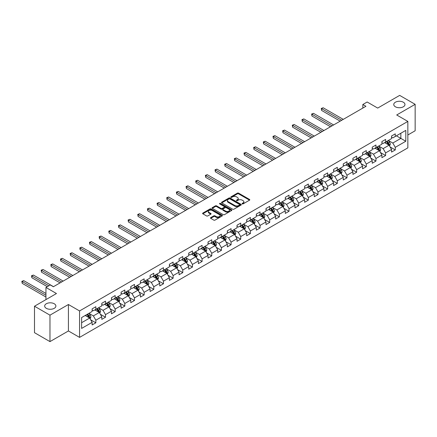 <?xml version="1.0" encoding="UTF-8"?>
<svg xmlns="http://www.w3.org/2000/svg" width="437" height="437" viewBox="0 0 437 437"><rect width="100%" height="100%" fill="white"/><g stroke="black" fill="none" stroke-linecap="round" stroke-linejoin="round"><path stroke-width="0.66" d="M242.235 203.888A0.601 0.35 0 0 0 243.087 203.888L249.543 200.162A0.858 0.497 0 0 0 249.795 199.813A0.858 0.497 0 0 0 249.543 199.458L238.607 193.143A0.858 0.497 0 0 0 237.389 193.143L230.933 196.874A0.601 0.35 0 0 0 231.785 197.366L232.621 196.879A2.748 1.59 0 0 1 236.51 196.879L237.422 197.409A2.748 1.59 0 0 1 238.225 198.529A2.748 1.59 0 0 1 237.422 199.654L236.586 200.135A0.601 0.35 0 0 0 237.438 200.627L238.274 200.146A2.748 1.59 0 0 1 242.164 200.146L243.07 200.67A2.748 1.59 0 0 1 243.879 201.796A2.748 1.59 0 0 1 243.07 202.915L242.235 203.396A0.601 0.35 0 0 0 242.235 203.888L242.235 203.396M54.243 303.753A5.605 3.234 0 0 0 48.136 303.054A5.605 3.234 0 0 0 44.678 306.042A5.605 3.234 0 0 0 46.317 308.331A5.605 3.234 0 0 0 52.424 309.03A5.605 3.234 0 0 0 55.887 306.042A5.605 3.234 0 0 0 54.243 303.753M403.324 102.214A5.605 3.234 0 0 0 397.217 101.515A5.605 3.234 0 0 0 393.759 104.503A5.605 3.234 0 0 0 395.398 106.792A5.605 3.234 0 0 0 401.505 107.491A5.605 3.234 0 0 0 404.968 104.503A5.605 3.234 0 0 0 403.324 102.214M210.71 217.637A0.858 0.497 0 0 0 210.459 217.987A0.858 0.497 0 0 0 210.71 218.336L213.78 220.111A0.858 0.497 0 0 0 214.993 220.111L222.165 215.971A0.858 0.497 0 0 0 222.417 215.616A0.858 0.497 0 0 0 222.165 215.266L211.229 208.952A0.858 0.497 0 0 0 210.011 208.952L202.839 213.092A0.858 0.497 0 0 0 202.588 213.442A0.858 0.497 0 0 0 202.839 213.791L206.548 215.933A0.858 0.497 0 0 0 207.761 215.933L210.831 214.163A0.858 0.497 0 0 0 211.082 213.813A0.858 0.497 0 0 0 210.831 213.458L208.995 212.398A2.3 1.327 0 0 1 208.318 211.459A2.3 1.327 0 0 1 209.738 210.235A2.3 1.327 0 0 1 212.245 210.519L219.445 214.682A2.3 1.327 0 0 1 220.122 215.616A2.3 1.327 0 0 1 218.702 216.845A2.3 1.327 0 0 1 216.195 216.555L214.993 215.862A0.858 0.497 0 0 0 213.78 215.862L210.71 217.637L210.71 218.336L213.78 216.577L213.78 215.862M407.847 134.995L415.15 130.778L415.15 104.323L399.669 95.386L377.694 108.081L367.167 102.001L362.83 104.503L365.927 106.289L53.38 286.738L50.282 284.951L45.945 287.453L45.945 299.607M49.971 315.159L49.971 341.614L68.423 330.956L68.423 304.507L49.971 315.159L34.496 306.222L56.471 293.533L45.945 287.453M68.423 304.507L79.567 310.942L407.847 121.41L407.847 147.864L79.567 337.391L79.567 310.942M415.15 104.323L396.698 114.98L407.847 121.41M232.681 209.197A0.858 0.497 0 0 0 233.893 209.197L241.066 205.057A0.858 0.497 0 0 0 241.317 204.707A0.858 0.497 0 0 0 241.066 204.352L230.13 198.037A0.858 0.497 0 0 0 228.912 198.037L221.739 202.178A0.858 0.497 0 0 0 221.488 202.528A0.858 0.497 0 0 0 221.739 202.883L232.681 209.197M219.887 204.019A0.601 0.35 0 0 1 220.494 204.106L231.605 210.519L224.443 214.654A0.858 0.497 0 0 1 223.231 214.654L212.289 208.34L215.359 206.581L215.359 205.865L212.289 207.635A0.858 0.497 0 0 0 212.038 207.985A0.858 0.497 0 0 0 212.289 208.34L212.289 207.635M215.359 206.581A0.858 0.497 0 0 1 216.577 206.581L216.577 205.865A0.858 0.497 0 0 0 215.359 205.865M216.577 205.865L221.013 208.427A0.858 0.497 0 0 0 222.225 208.427L224.263 207.247A0.858 0.497 0 0 0 224.514 206.898A0.858 0.497 0 0 0 224.263 206.548L219.647 203.882A0.601 0.35 0 0 1 220.494 203.391L231.615 209.809A0.858 0.497 0 0 1 231.867 210.164A0.858 0.497 0 0 1 231.615 210.514L231.615 209.809M49.971 341.614L34.496 332.677L34.496 306.222M90.683 319.824L95.85 322.806L95.85 320.201L101.794 316.765L101.794 319.376L105.508 317.235L105.508 314.624L111.457 311.193L111.457 313.799L115.171 311.657L115.171 309.046L121.115 305.616L121.115 308.222L124.829 306.08L124.829 303.469L130.772 300.039L130.772 302.65L134.487 300.503L134.487 297.892L140.43 294.462L140.43 297.073L144.144 294.926L144.144 292.315L150.088 288.884L150.088 291.495L153.802 289.349L153.802 286.743L159.751 283.307L159.751 285.918L163.465 283.771L163.465 281.166L169.409 277.73L169.409 280.341L173.123 278.2L173.123 275.589L179.066 272.158L179.066 274.764L182.781 272.622L182.781 270.011L188.724 266.581L188.724 269.187L192.438 267.045L192.438 264.434L198.382 261.004L198.382 263.615L202.096 261.468L202.096 258.857L208.045 255.427L208.045 258.038L211.759 255.891L211.759 253.28L217.702 249.849L217.702 252.46L221.417 250.314L221.417 247.703L227.36 244.272L227.36 246.883L231.075 244.736L231.075 242.131L237.018 238.695L237.018 241.306L240.732 239.159L240.732 236.554L246.676 233.123L246.676 235.729L250.39 233.587L250.39 230.976L256.339 227.546L256.339 230.152L260.053 228.01L260.053 225.399L265.996 221.969L265.996 224.58L269.711 222.433L269.711 219.822L275.654 216.391L275.654 219.003L279.369 216.856L279.369 214.245L285.312 210.814L285.312 213.425L289.026 211.279L289.026 208.668L294.97 205.237L294.97 207.848L298.69 205.701L298.69 203.096L304.633 199.66L304.633 202.271L308.347 200.124L308.347 197.519L314.29 194.083L314.29 196.694L318.005 194.552L318.005 191.941L323.948 188.511L323.948 191.116L327.663 188.975L327.663 186.364L333.606 182.934L333.606 185.539L337.32 183.398L337.32 180.787L343.264 177.356L343.264 179.968L346.983 177.821L346.983 175.21L352.927 171.779L352.927 174.39L356.641 172.244L356.641 169.632L362.584 166.202L362.584 168.813L366.299 166.666L366.299 164.055L372.242 160.625L372.242 163.236L375.957 161.089L375.957 158.484L381.9 155.048L381.9 157.659L385.614 155.512L385.614 152.906L391.557 149.476L391.557 152.081L395.277 149.94L395.277 147.329L405.798 141.249L405.798 130.384L400.849 133.247L400.849 138.392L405.798 141.249M95.85 322.806L92.136 324.953L92.136 322.342L81.61 328.422L81.61 317.552L92.136 311.477L92.136 308.866L95.85 306.725L95.85 309.33L101.794 305.9L101.794 303.289L105.508 301.148L105.508 303.753L111.457 300.323L111.457 297.712L115.171 295.57L115.171 298.181L121.115 294.746L121.115 292.14L124.829 289.993L124.829 292.604L130.772 289.168L130.772 286.563L134.487 284.416L134.487 287.027L140.43 283.597L140.43 280.986L144.144 278.839L144.144 281.45L150.088 278.019L150.088 275.408L153.802 273.262L153.802 275.873L159.751 272.442L159.751 269.831L163.465 267.69L163.465 270.295L169.409 266.865L169.409 264.254L173.123 262.113L173.123 264.718L179.066 261.288L179.066 258.677L182.781 256.535L182.781 259.146L188.724 255.711L188.724 253.105L192.438 250.958L192.438 253.569L198.382 250.133L198.382 247.528L202.096 245.381L202.096 247.992L208.045 244.562L208.045 241.951L211.759 239.804L211.759 242.415L217.702 238.984L217.702 236.373L221.417 234.227L221.417 236.838L227.36 233.407L227.36 230.796L231.075 228.649L231.075 231.26L237.018 227.83L237.018 225.219L240.732 223.078L240.732 225.683L246.676 222.253L246.676 219.642L250.39 217.5L250.39 220.106L256.339 216.676L256.339 214.07L260.053 211.923L260.053 214.534L265.996 211.098L265.996 208.493L269.711 206.346L269.711 208.957L275.654 205.527L275.654 202.915L279.369 200.769L279.369 203.38L285.312 199.949L285.312 197.338L289.026 195.192L289.026 197.803L294.97 194.372L294.97 191.761L298.69 189.614L298.69 192.225L304.633 188.795L304.633 186.184L308.347 184.043L308.347 186.648L314.29 183.218L314.29 180.607L318.005 178.465L318.005 181.071L323.948 177.641L323.948 175.029L327.663 172.888L327.663 175.499L333.606 172.063L333.606 169.458L337.32 167.311L337.32 169.922L343.264 166.486L343.264 163.88L346.983 161.734L346.983 164.345L352.927 160.914L352.927 158.303L356.641 156.156L356.641 158.768L362.584 155.337L362.584 152.726L366.299 150.579L366.299 153.19L372.242 149.76L372.242 147.149L375.957 145.008L375.957 147.613L381.9 144.183L381.9 141.572L385.614 139.43L385.614 142.036L391.557 138.605L391.557 135.994L395.277 133.853L395.277 136.459L405.798 130.384M94.862 309.904L99.319 312.477L93.376 315.907L88.919 313.334M92.136 310.046L93.376 310.762L95.85 309.33M93.376 315.907L95.85 320.201M99.319 312.477L101.794 316.765M104.519 304.327L108.977 306.9L103.034 310.336L98.576 307.757M101.794 304.469L103.034 305.184L105.508 303.753M103.034 310.336L105.508 314.624M108.977 306.9L111.457 311.193M114.177 298.75L118.635 301.322L112.691 304.758L108.234 302.186M111.457 298.892L112.691 299.607L115.171 298.181M112.691 304.758L115.171 309.046M118.635 301.322L121.115 305.616M123.835 293.172L128.298 295.751L122.349 299.181L117.892 296.608M121.115 293.32L122.349 294.03L124.829 292.604M122.349 299.181L124.829 303.469M128.298 295.751L130.772 300.039M133.498 287.601L137.955 290.173L132.012 293.604L127.555 291.031M130.772 287.743L132.012 288.458L134.487 287.027M132.012 293.604L134.487 297.892M137.955 290.173L140.43 294.462M143.156 282.023L147.613 284.596L141.67 288.027L137.213 285.454M140.43 282.165L141.67 282.881L144.144 281.45M141.67 288.027L144.144 292.315M147.613 284.596L150.088 288.884M152.813 276.446L157.271 279.019L151.328 282.449L146.87 279.877M150.088 276.588L151.328 277.304L153.802 275.873M151.328 282.449L153.802 286.743M157.271 279.019L159.751 283.307M162.471 270.869L166.929 273.442L160.985 276.872L156.528 274.299M159.751 271.011L160.985 271.727L163.465 270.295M160.985 276.872L163.465 281.166M166.929 273.442L169.409 277.73M172.129 265.292L176.592 267.865L170.643 271.301L166.186 268.722M169.409 265.434L170.643 266.149L173.123 264.718M170.643 271.301L173.123 275.589M176.592 267.865L179.066 272.158M181.792 259.715L186.249 262.287L180.306 265.723L175.849 263.145M179.066 259.857L180.306 260.572L182.781 259.146M180.306 265.723L182.781 270.011M186.249 262.287L188.724 266.581M191.45 254.137L195.907 256.716L189.964 260.146L185.507 257.573M188.724 254.285L189.964 254.995L192.438 253.569M189.964 260.146L192.438 264.434M195.907 256.716L198.382 261.004M201.107 248.566L205.565 251.138L199.622 254.569L195.164 251.996M198.382 248.708L199.622 249.423L202.096 247.992M199.622 254.569L202.096 258.857M205.565 251.138L208.045 255.427M210.765 242.988L215.222 245.561L209.279 248.992L204.822 246.419M208.045 243.13L209.279 243.846L211.759 242.415M209.279 248.992L211.759 253.28M215.222 245.561L217.702 249.849M220.423 237.411L224.886 239.984L218.937 243.414L214.48 240.842M217.702 237.553L218.937 238.269L221.417 236.838M218.937 243.414L221.417 247.703M224.886 239.984L227.36 244.272M230.086 231.834L234.543 234.407L228.6 237.837L224.143 235.264M227.36 231.976L228.6 232.692L231.075 231.26M228.6 237.837L231.075 242.131M234.543 234.407L237.018 238.695M239.744 226.257L244.201 228.83L238.258 232.26L233.8 229.687M237.018 226.399L238.258 227.114L240.732 225.683M238.258 232.26L240.732 236.554M244.201 228.83L246.676 233.123M249.401 220.68L253.859 223.252L247.916 226.688L243.458 224.11M246.676 220.822L247.916 221.537L250.39 220.106M247.916 226.688L250.39 230.976M253.859 223.252L256.339 227.546M259.059 215.102L263.516 217.675L257.573 221.111L253.116 218.538M256.339 215.244L257.573 215.96L260.053 214.534M257.573 221.111L260.053 225.399M263.516 217.675L265.996 221.969M268.722 209.525L273.18 212.103L267.236 215.534L262.774 212.961M265.996 209.673L267.236 210.388L269.711 208.957M267.236 215.534L269.711 219.822M273.18 212.103L275.654 216.391M278.38 203.953L282.837 206.526L276.894 209.957L272.437 207.384M275.654 204.095L276.894 204.811L279.369 203.38M276.894 209.957L279.369 214.245M282.837 206.526L285.312 210.814M288.038 198.376L292.495 200.949L286.552 204.379L282.094 201.807M285.312 198.518L286.552 199.234L289.026 197.803M286.552 204.379L289.026 208.668M292.495 200.949L294.97 205.237M297.695 192.799L302.153 195.372L296.21 198.802L291.752 196.229M294.97 192.941L296.21 193.657L298.69 192.225M296.21 198.802L298.69 203.096M302.153 195.372L304.633 199.66M307.353 187.222L311.81 189.795L305.867 193.225L301.41 190.652M304.633 187.364L305.867 188.079L308.347 186.648M305.867 193.225L308.347 197.519M311.81 189.795L314.29 194.083M317.016 181.645L321.474 184.217L315.53 187.653L311.068 185.075M314.29 181.787L315.53 182.502L318.005 181.071M315.53 187.653L318.005 191.941M321.474 184.217L323.948 188.511M326.674 176.067L331.131 178.64L325.188 182.076L320.731 179.498M323.948 176.209L325.188 176.925L327.663 175.499M325.188 182.076L327.663 186.364M331.131 178.64L333.606 182.934M336.332 170.49L340.789 173.068L334.846 176.499L330.388 173.926M333.606 170.638L334.846 171.348L337.32 169.922M334.846 176.499L337.32 180.787M340.789 173.068L343.264 177.356M345.989 164.918L350.447 167.491L344.503 170.922L340.046 168.349M343.264 165.06L344.503 165.776L346.983 164.345M344.503 170.922L346.983 175.21M350.447 167.491L352.927 171.779M355.647 159.341L360.104 161.914L354.161 165.344L349.704 162.772M352.927 159.483L354.161 160.199L356.641 158.768M354.161 165.344L356.641 169.632M360.104 161.914L362.584 166.202M365.31 153.764L369.768 156.337L363.824 159.767L359.361 157.194M362.584 153.906L363.824 154.622L366.299 153.19M363.824 159.767L366.299 164.055M369.768 156.337L372.242 160.625M374.968 148.187L379.425 150.76L373.482 154.19L369.025 151.617M372.242 148.329L373.482 149.044L375.957 147.613M373.482 154.19L375.957 158.484M379.425 150.76L381.9 155.048M384.626 142.609L389.083 145.182L383.14 148.613L378.682 146.04M381.9 142.752L383.14 143.467L385.614 142.036M383.14 148.613L385.614 152.906M389.083 145.182L391.557 149.476M396.392 135.82L400.849 138.392L392.797 143.041L388.34 140.463M391.557 137.174L392.797 137.89L395.277 136.459M392.797 143.041L395.277 147.329M68.423 330.956L79.567 337.391M362.83 104.503L362.83 108.081M81.61 322.703L89.661 318.054L85.204 315.481M89.661 318.054L92.136 322.342M390.104 146.952L395.277 149.94M380.447 152.529L385.614 155.512M370.789 158.107L375.957 161.089M361.131 163.684L366.299 166.666M351.468 169.261L356.641 172.244M341.81 174.838L346.983 177.821M332.153 180.41L337.32 183.398M322.495 185.987L327.663 188.975M312.832 191.564L318.005 194.552M303.174 197.142L308.347 200.124M293.517 202.719L298.69 205.701M283.859 208.296L289.026 211.279M274.201 213.873L279.369 216.856M264.538 219.445L269.711 222.433M254.88 225.022L260.053 228.01M245.223 230.599L250.39 233.587M235.565 236.177L240.732 239.159M225.907 241.754L231.075 244.736M216.244 247.331L221.417 250.314M206.586 252.908L211.759 255.891M196.929 258.48L202.096 261.468M187.271 264.057L192.438 267.045M177.613 269.634L182.781 272.622M167.95 275.212L173.123 278.2M158.292 280.789L163.465 283.771M148.635 286.366L153.802 289.349M138.977 291.943L144.144 294.926M129.319 297.521L134.487 300.503M119.656 303.092L124.829 306.08M109.998 308.669L115.171 311.657M100.341 314.247L105.508 317.235M242.48 203.975L243.07 203.631A2.748 1.59 0 0 0 243.879 202.506L243.879 201.796M238.225 198.529L238.225 199.245A2.748 1.59 0 0 1 237.422 200.37L236.827 200.714M249.532 200.168L238.607 193.859A0.858 0.497 0 0 0 237.389 193.859L231.173 197.448M241.066 204.352L241.066 205.057L230.13 198.753A0.858 0.497 0 0 0 228.912 198.753L221.75 202.888L221.739 202.178M239.547 204.953A0.601 0.35 0 0 0 239.547 204.461L229.944 198.917A0.601 0.35 0 0 0 229.097 198.917L228.212 199.425A2.748 1.59 0 0 0 227.409 200.55A2.748 1.59 0 0 0 228.212 201.67L234.778 205.461A2.748 1.59 0 0 0 238.668 205.461L239.547 204.953L239.547 205.669A0.601 0.35 0 0 0 239.722 205.423L239.722 204.707M227.409 200.55L227.409 201.26A2.748 1.59 0 0 0 228.212 202.386L228.212 201.67M239.547 205.669L238.668 206.177A2.748 1.59 0 0 1 234.778 206.177L228.212 202.386M216.577 206.581L221.013 209.137A0.858 0.497 0 0 0 222.225 209.137L224.263 207.963A0.858 0.497 0 0 0 224.514 207.613L224.514 206.898M225.618 211.082A2.3 1.327 0 0 0 228.119 211.371A2.3 1.327 0 0 0 229.54 210.142A2.3 1.327 0 0 0 228.868 209.208L226.328 207.739A0.858 0.497 0 0 0 225.115 207.739L223.078 208.919A0.858 0.497 0 0 0 222.826 209.268A0.858 0.497 0 0 0 223.078 209.618L225.618 211.082L225.618 211.798A2.3 1.327 0 0 0 228.119 212.087A2.3 1.327 0 0 0 229.54 210.858L229.54 210.142M222.826 209.268L222.826 209.984A0.858 0.497 0 0 0 223.078 210.334L223.078 209.618M225.618 211.798L223.078 210.334M220.122 215.616L220.122 216.331A2.3 1.327 0 0 1 218.702 217.56A2.3 1.327 0 0 1 216.195 217.271L214.993 216.577A0.858 0.497 0 0 0 213.78 216.577M208.318 211.459L208.318 212.174A2.3 1.327 0 0 0 208.995 213.114L208.995 212.398M210.831 213.458L210.831 214.163L208.995 213.114M222.154 215.976L211.229 209.667A0.858 0.497 0 0 0 210.011 209.667L202.85 213.802L202.839 213.092M389.575 146.029L390.307 144.177A2.322 1.338 -120 0 0 389.569 142.2L388.291 140.495M386.062 143.44L385.194 142.282M343.264 119.372L323.162 107.77L321.616 108.66L321.616 110.446L340.172 121.164M386.374 141.604L387.652 143.309A2.322 1.338 60 0 1 388.313 144.702L389.056 144.276A2.322 1.338 -120 0 0 388.395 142.877L387.116 141.173M386.532 141.506L387.952 143.402A1.18 0.683 60 0 1 388.165 143.762L389.056 144.276M321.616 110.446L321.271 108.463L341.718 120.268M321.271 108.463L323.162 107.77M379.911 151.606L380.649 149.754A2.322 1.338 -120 0 0 379.911 147.777L378.633 146.073M376.404 149.017L375.536 147.859M333.606 124.949L313.504 113.347L311.958 114.237L311.958 116.024L330.509 126.741M376.71 147.176L377.989 148.886A2.322 1.338 60 0 1 378.655 150.279L379.398 149.853A2.322 1.338 -120 0 0 378.732 148.454L377.453 146.75M376.874 147.083L378.295 148.979A1.18 0.683 60 0 1 378.508 149.339L379.398 149.853M311.958 116.024L311.614 114.041L332.06 125.845M311.614 114.041L313.504 113.347M370.254 157.183L370.991 155.326A2.322 1.338 -120 0 0 370.254 153.354L368.975 151.644M366.747 154.594L365.878 153.436M323.948 130.526L303.846 118.919L302.295 119.814L302.295 121.601L320.851 132.313M367.053 152.753L368.331 154.463A2.322 1.338 60 0 1 368.997 155.856L369.74 155.43A2.322 1.338 -120 0 0 369.074 154.032L367.796 152.327M367.217 152.66L368.631 154.556A1.18 0.683 60 0 1 368.85 154.911L369.74 155.43M302.295 121.601L301.956 119.618L322.402 131.422M301.956 119.618L303.846 118.919M360.596 162.761L361.333 160.903A2.322 1.338 -120 0 0 360.591 158.931L359.312 157.222M357.089 160.171L356.221 159.008M314.29 136.104L294.183 124.496L292.637 125.392L292.637 127.178L311.193 137.89M357.395 158.331L358.673 160.035A2.322 1.338 60 0 1 359.34 161.433L360.083 161.002A2.322 1.338 -120 0 0 359.416 159.609L358.138 157.904M357.559 158.238L358.974 160.133A1.18 0.683 60 0 1 359.187 160.488L360.083 161.002M292.637 127.178L292.298 125.195L312.739 137M292.298 125.195L294.183 124.496M350.938 168.338L351.676 166.481A2.322 1.338 -120 0 0 350.933 164.503L349.655 162.799M347.426 165.743L346.557 164.585M304.633 141.681L284.525 130.073L282.979 130.969L282.979 132.755L301.535 143.467M347.737 163.908L349.016 165.612A2.322 1.338 60 0 1 349.676 167.01L350.419 166.579A2.322 1.338 -120 0 0 349.758 165.186L348.48 163.476M347.896 163.815L349.316 165.705A1.18 0.683 60 0 1 349.529 166.065L350.419 166.579M282.979 132.755L282.641 130.772L303.081 142.577M282.641 130.772L284.525 130.073M341.281 173.915L342.013 172.058A2.322 1.338 -120 0 0 341.275 170.08L339.997 168.376M337.768 171.32L336.9 170.162M294.97 147.258L274.868 135.65L273.322 136.546L273.322 138.332L291.878 149.044M338.08 169.485L339.358 171.189A2.322 1.338 60 0 1 340.019 172.588L340.762 172.156A2.322 1.338 -120 0 0 340.101 170.763L338.822 169.053M338.238 169.392L339.658 171.282A1.18 0.683 60 0 1 339.871 171.643L340.762 172.156M273.322 138.332L272.978 136.349L293.424 148.148M272.978 136.349L274.868 135.65M331.617 179.492L332.355 177.635A2.322 1.338 -120 0 0 331.617 175.658L330.339 173.953M328.111 176.898L327.242 175.74M285.312 152.835L265.21 141.227L263.658 142.118L263.658 143.91L282.215 154.622M328.416 175.062L329.695 176.767A2.322 1.338 60 0 1 330.361 178.165L331.104 177.733A2.322 1.338 -120 0 0 330.438 176.335L329.159 174.631M328.58 174.969L330.001 176.859A1.18 0.683 60 0 1 330.214 177.22L331.104 177.733M263.658 143.91L263.32 141.921L283.766 153.726M263.32 141.921L265.21 141.227M321.96 185.064L322.697 183.212A2.322 1.338 -120 0 0 321.954 181.235L320.682 179.531M318.453 182.475L317.584 181.317M275.654 158.412L255.552 146.805L254.001 147.695L254.001 149.487L272.557 160.199M318.759 180.639L320.037 182.344A2.322 1.338 60 0 1 320.703 183.737L321.446 183.311A2.322 1.338 -120 0 0 320.78 181.912L319.502 180.208M318.923 180.547L320.337 182.437A1.18 0.683 60 0 1 320.556 182.797L321.446 183.311M254.001 149.487L253.662 147.498L274.108 159.303M253.662 147.498L255.552 146.805M312.302 190.641L313.039 188.789A2.322 1.338 -120 0 0 312.297 186.812L311.018 185.108M308.795 188.052L307.927 186.894M265.996 163.984L245.889 152.382L244.343 153.272L244.343 155.059L262.899 165.776M309.101 186.211L310.379 187.921A2.322 1.338 60 0 1 311.04 189.314L311.789 188.888A2.322 1.338 -120 0 0 311.122 187.489L309.844 185.785M309.265 186.118L310.68 188.014A1.18 0.683 60 0 1 310.893 188.374L311.789 188.888M244.343 155.059L244.004 153.076L264.445 164.88M244.004 153.076L245.889 152.382M302.644 196.218L303.382 194.361A2.322 1.338 -120 0 0 302.639 192.389L301.361 190.679M299.132 193.629L298.263 192.471M256.339 169.561L236.231 157.954L234.685 158.85L234.685 160.636L253.242 171.348M299.443 191.788L300.722 193.498A2.322 1.338 60 0 1 301.383 194.891L302.125 194.465A2.322 1.338 -120 0 0 301.464 193.067L300.186 191.362M299.602 191.696L301.022 193.591A1.18 0.683 60 0 1 301.235 193.946L302.125 194.465M234.685 160.636L234.347 158.653L254.787 170.457M234.347 158.653L236.231 157.954M292.987 201.796L293.719 199.938A2.322 1.338 -120 0 0 292.981 197.966L291.703 196.257M289.474 199.206L288.606 198.048M246.676 175.139L226.574 163.531L225.028 164.427L225.028 166.213L243.584 176.925M289.786 197.366L291.058 199.07A2.322 1.338 60 0 1 291.725 200.468L292.468 200.037A2.322 1.338 -120 0 0 291.807 198.644L290.529 196.94M289.944 197.273L291.364 199.168A1.18 0.683 60 0 1 291.577 199.523L292.468 200.037M225.028 166.213L224.684 164.23L245.13 176.035M224.684 164.23L226.574 163.531M283.323 207.373L284.061 205.516A2.322 1.338 -120 0 0 283.323 203.538L282.045 201.834M279.817 204.784L278.948 203.62M237.018 180.716L216.916 169.108L215.365 170.004L215.365 171.79L233.921 182.502M280.122 202.943L281.401 204.647A2.322 1.338 60 0 1 282.067 206.046L282.81 205.614A2.322 1.338 -120 0 0 282.144 204.221L280.865 202.517M280.286 202.85L281.701 204.74A1.18 0.683 60 0 1 281.92 205.1L282.81 205.614M215.365 171.79L215.026 169.807L235.472 181.612M215.026 169.807L216.916 169.108M273.666 212.95L274.403 211.093A2.322 1.338 -120 0 0 273.66 209.115L272.388 207.411M270.159 210.355L269.29 209.197M227.36 186.293L207.258 174.685L205.707 175.581L205.707 177.367L224.263 188.079M270.465 208.52L271.743 210.224A2.322 1.338 60 0 1 272.409 211.623L273.152 211.191A2.322 1.338 -120 0 0 272.486 209.798L271.208 208.088M270.629 208.427L272.043 210.317A1.18 0.683 60 0 1 272.262 210.678L273.152 211.191M205.707 177.367L205.368 175.384L225.814 187.183M205.368 175.384L207.258 174.685M264.008 218.527L264.746 216.67A2.322 1.338 -120 0 0 264.003 214.693L262.724 212.988M260.496 215.933L259.633 214.775M217.702 191.87L197.595 180.263L196.049 181.153L196.049 182.945L214.605 193.657M260.807 214.097L262.085 215.802A2.322 1.338 60 0 1 262.746 217.2L263.489 216.768A2.322 1.338 -120 0 0 262.828 215.375L261.55 213.666M260.971 214.004L262.386 215.894A1.18 0.683 60 0 1 262.599 216.255L263.489 216.768M196.049 182.945L195.71 180.962L216.151 192.761M195.71 180.962L197.595 180.263M254.35 224.099L255.088 222.247A2.322 1.338 -120 0 0 254.345 220.27L253.067 218.566M250.838 221.51L249.969 220.352M208.045 197.448L187.937 185.84L186.391 186.73L186.391 188.522L204.948 199.234M251.149 219.674L252.428 221.379A2.322 1.338 60 0 1 253.089 222.772L253.831 222.346A2.322 1.338 -120 0 0 253.17 220.947L251.892 219.243M251.308 219.582L252.728 221.472A1.18 0.683 60 0 1 252.941 221.832L253.831 222.346M186.391 188.522L186.053 186.533L206.493 198.338M186.053 186.533L187.937 185.84M244.693 229.676L245.425 227.824A2.322 1.338 -120 0 0 244.687 225.847L243.409 224.143M241.18 227.087L240.312 225.929M198.382 203.019L178.28 191.417L176.734 192.307L176.734 194.094L195.29 204.811M241.492 225.252L242.764 226.956A2.322 1.338 60 0 1 243.431 228.349L244.174 227.923A2.322 1.338 -120 0 0 243.507 226.524L242.235 224.82M241.65 225.153L243.07 227.049A1.18 0.683 60 0 1 243.283 227.409L244.174 227.923M176.734 194.094L176.39 192.111L196.836 203.915M176.39 192.111L178.28 191.417M235.03 235.253L235.767 233.402A2.322 1.338 -120 0 0 235.03 231.424L233.751 229.72M231.523 232.664L230.654 231.506M188.724 208.596L168.622 196.989L167.071 197.885L167.071 199.671L185.627 210.388M231.828 230.823L233.107 232.533A2.322 1.338 60 0 1 233.773 233.926L234.516 233.5A2.322 1.338 -120 0 0 233.85 232.102L232.571 230.397M231.992 230.731L233.407 232.626A1.18 0.683 60 0 1 233.626 232.981L234.516 233.5M167.071 199.671L166.732 197.688L187.178 209.492M166.732 197.688L168.622 196.989M225.372 240.831L226.109 238.973A2.322 1.338 -120 0 0 225.366 237.001L224.088 235.292M221.865 238.241L220.996 237.083M179.066 214.174L158.964 202.566L157.413 203.462L157.413 205.248L175.969 215.96M222.171 236.401L223.449 238.11A2.322 1.338 60 0 1 224.115 239.503L224.858 239.077A2.322 1.338 -120 0 0 224.192 237.679L222.914 235.975M222.335 236.308L223.749 238.203A1.18 0.683 60 0 1 223.968 238.558L224.858 239.077M157.413 205.248L157.074 203.265L177.52 215.07M157.074 203.265L158.964 202.566M215.714 246.408L216.452 244.551A2.322 1.338 -120 0 0 215.709 242.579L214.43 240.869M212.202 243.819L211.339 242.655M169.409 219.751L149.301 208.143L147.755 209.039L147.755 210.825L166.311 221.537M212.513 241.978L213.791 243.682A2.322 1.338 60 0 1 214.452 245.081L215.195 244.649A2.322 1.338 -120 0 0 214.534 243.256L213.256 241.552M212.672 241.885L214.092 243.775A1.18 0.683 60 0 1 214.305 244.136L215.195 244.649M147.755 210.825L147.416 208.842L167.857 220.647M147.416 208.842L149.301 208.143M206.056 251.985L206.794 250.128A2.322 1.338 -120 0 0 206.051 248.15L204.773 246.446M202.544 249.39L201.675 248.232M159.751 225.328L139.643 213.72L138.097 214.616L138.097 216.402L156.654 227.114M202.855 247.555L204.134 249.259A2.322 1.338 60 0 1 204.795 250.658L205.537 250.226A2.322 1.338 -120 0 0 204.877 248.833L203.598 247.124M203.014 247.462L204.434 249.352A1.18 0.683 60 0 1 204.647 249.713L205.537 250.226M138.097 216.402L137.753 214.42L158.199 226.219M137.753 214.42L139.643 213.72M196.399 257.562L197.131 255.705A2.322 1.338 -120 0 0 196.393 253.728L195.115 252.023M192.886 254.968L192.018 253.81M150.088 230.905L129.986 219.298L128.44 220.193L128.44 221.98L146.996 232.692M193.192 253.132L194.47 254.837A2.322 1.338 60 0 1 195.137 256.235L195.88 255.803A2.322 1.338 -120 0 0 195.213 254.41L193.941 252.701M193.356 253.039L194.776 254.929A1.18 0.683 60 0 1 194.989 255.29L195.88 255.803M128.44 221.98L128.096 219.997L148.542 231.796M128.096 219.997L129.986 219.298M186.736 263.14L187.473 261.282A2.322 1.338 -120 0 0 186.736 259.305L185.457 257.601M183.229 260.545L182.36 259.387M140.43 236.483L120.328 224.875L118.777 225.765L118.777 227.557L137.333 238.269M183.535 258.709L184.813 260.414A2.322 1.338 60 0 1 185.479 261.807L186.222 261.381A2.322 1.338 -120 0 0 185.556 259.982L184.277 258.278M183.698 258.617L185.113 260.507A1.18 0.683 60 0 1 185.332 260.867L186.222 261.381M118.777 227.557L118.438 225.568L138.884 237.373M118.438 225.568L120.328 224.875M177.078 268.711L177.815 266.86A2.322 1.338 -120 0 0 177.072 264.882L175.794 263.178M173.571 266.122L172.702 264.964M130.772 242.054L110.67 230.452L109.119 231.342L109.119 233.129L127.675 243.846M173.877 264.287L175.155 265.991A2.322 1.338 60 0 1 175.821 267.384L176.564 266.958A2.322 1.338 -120 0 0 175.898 265.559L174.62 263.855M174.041 264.188L175.456 266.084A1.18 0.683 60 0 1 175.674 266.444L176.564 266.958M109.119 233.129L108.78 231.146L129.226 242.95M108.78 231.146L110.67 230.452M167.42 274.289L168.158 272.437A2.322 1.338 -120 0 0 167.415 270.459L166.136 268.755M163.908 271.699L163.045 270.541M121.115 247.632L101.007 236.029L99.461 236.92L99.461 238.706L118.017 249.423M164.219 269.858L165.497 271.568A2.322 1.338 60 0 1 166.158 272.961L166.901 272.535A2.322 1.338 -120 0 0 166.24 271.137L164.962 269.432M164.378 269.766L165.798 271.661A1.18 0.683 60 0 1 166.011 272.022L166.901 272.535M99.461 238.706L99.123 236.723L119.563 248.527M99.123 236.723L101.007 236.029M157.762 279.866L158.5 278.008A2.322 1.338 -120 0 0 157.757 276.037L156.479 274.327M154.25 277.276L153.382 276.118M111.451 253.209L91.349 241.601L89.803 242.497L89.803 244.283L108.36 254.995M154.561 275.436L155.84 277.145A2.322 1.338 60 0 1 156.501 278.538L157.244 278.112A2.322 1.338 -120 0 0 156.583 276.714L155.304 275.01M154.72 275.343L156.14 277.238A1.18 0.683 60 0 1 156.353 277.593L157.244 278.112M89.803 244.283L89.459 242.3L109.906 254.105M89.459 242.3L91.349 241.601M148.099 285.443L148.837 283.586A2.322 1.338 -120 0 0 148.099 281.614L146.821 279.904M144.592 282.854L143.724 281.69M101.794 258.786L81.692 247.178L80.146 248.074L80.146 249.86L98.702 260.572M144.898 281.013L146.177 282.717A2.322 1.338 60 0 1 146.843 284.116L147.586 283.684A2.322 1.338 -120 0 0 146.919 282.291L145.641 280.587M145.062 280.92L146.482 282.815A1.18 0.683 60 0 1 146.695 283.171L147.586 283.684M80.146 249.86L79.802 247.877L100.248 259.682M79.802 247.877L81.692 247.178M138.442 291.02L139.179 289.163A2.322 1.338 -120 0 0 138.442 287.185L137.163 285.481M134.935 288.425L134.066 287.267M92.136 264.363L72.034 252.755L70.483 253.651L70.483 255.437L89.039 266.149M135.241 286.59L136.519 288.294A2.322 1.338 60 0 1 137.185 289.693L137.928 289.261A2.322 1.338 -120 0 0 137.262 287.868L135.983 286.159M135.404 286.497L136.819 288.387A1.18 0.683 60 0 1 137.038 288.748L137.928 289.261M70.483 255.437L70.144 253.455L90.59 265.259M70.144 253.455L72.034 252.755M128.784 296.597L129.521 294.74A2.322 1.338 -120 0 0 128.778 292.763L127.5 291.058M125.277 294.003L124.408 292.845M82.478 269.94L62.376 258.333L60.825 259.228L60.825 261.015L79.381 271.727M125.583 292.167L126.861 293.872A2.322 1.338 60 0 1 127.528 295.27L128.27 294.838A2.322 1.338 -120 0 0 127.604 293.446L126.326 291.736M125.747 292.074L127.162 293.964A1.18 0.683 60 0 1 127.375 294.325L128.27 294.838M60.825 261.015L60.486 259.032L80.927 270.831M60.486 259.032L62.376 258.333M119.126 302.175L119.864 300.317A2.322 1.338 -120 0 0 119.121 298.34L117.843 296.636M115.614 299.58L114.745 298.422M72.821 275.518L52.713 263.91L51.167 264.8L51.167 266.592L69.723 277.304M115.925 297.744L117.203 299.449A2.322 1.338 60 0 1 117.864 300.847L118.607 300.416A2.322 1.338 -120 0 0 117.946 299.023L116.668 297.313M116.084 297.652L117.504 299.542A1.18 0.683 60 0 1 117.717 299.902L118.607 300.416M51.167 266.592L50.829 264.603L71.269 276.408M50.829 264.603L52.713 263.91M109.469 307.746L110.206 305.895A2.322 1.338 -120 0 0 109.463 303.917L108.185 302.213M105.956 305.157L105.088 303.999M63.157 281.095L43.055 269.487L41.51 270.377L41.51 272.169L60.066 282.881M106.267 303.322L107.546 305.026A2.322 1.338 60 0 1 108.207 306.419L108.95 305.993A2.322 1.338 -120 0 0 108.289 304.594L107.01 302.89M106.426 303.229L107.846 305.119A1.18 0.683 60 0 1 108.059 305.479L108.95 305.993M41.51 272.169L41.165 270.181L61.612 281.985M41.165 270.181L43.055 269.487M99.805 313.324L100.543 311.472A2.322 1.338 -120 0 0 99.805 309.494L98.527 307.79M96.298 310.734L95.43 309.576M53.5 286.667L33.398 275.064L31.852 275.955L31.852 277.741L47.311 286.667M96.604 308.893L97.883 310.603A2.322 1.338 60 0 1 98.549 311.996L99.292 311.57A2.322 1.338 -120 0 0 98.625 310.172L97.347 308.467M96.768 308.801L98.188 310.696A1.18 0.683 60 0 1 98.401 311.057L99.292 311.57M31.852 277.741L31.508 275.758L48.857 285.776M31.508 275.758L33.398 275.064M90.148 318.901L90.885 317.043A2.322 1.338 -120 0 0 90.148 315.072L88.869 313.362M86.641 316.312L85.772 315.153M45.945 293.462L23.74 280.636L22.189 281.532L22.189 283.318L45.945 297.034M86.947 314.471L88.225 316.18A2.322 1.338 60 0 1 88.891 317.573L89.634 317.147A2.322 1.338 -120 0 0 88.968 315.749L87.69 314.045M87.11 314.378L88.525 316.273A1.18 0.683 60 0 1 88.744 316.628L89.634 317.147M22.189 283.318L21.85 281.335L45.945 295.248M21.85 281.335L23.74 280.636M243.07 203.631L243.07 202.915M236.586 200.627L236.586 200.135M237.422 200.37L237.422 199.654M230.933 197.366L230.933 196.874M237.389 193.859L237.389 193.143M238.607 193.859L238.607 193.143M249.543 200.162L249.543 199.458M228.912 198.753L228.912 198.037M230.13 198.753L230.13 198.037M234.778 206.177L234.778 205.461M238.668 206.177L238.668 205.461M221.013 209.137L221.013 208.427M222.225 209.137L222.225 208.427M224.263 207.963L224.263 207.247M220.494 204.106L220.494 203.391M214.993 216.577L214.993 215.862M216.195 217.271L216.195 216.555M210.011 209.667L210.011 208.952M211.229 209.667L211.229 208.952M222.165 215.971L222.165 215.266M388.854 145.051L390.296 144.221M388.395 142.877L389.569 142.2M386.74 143.833L387.652 143.309M379.196 150.628L380.632 149.798M378.732 148.454L379.911 147.777M377.082 149.41L377.989 148.886M369.538 156.206L370.975 155.375M369.074 154.032L370.254 153.354M367.424 154.982L368.331 154.463M359.88 161.783L361.317 160.947M359.416 159.609L360.591 158.931M357.766 160.559L358.673 160.035M350.217 167.36L351.659 166.524M349.758 165.186L350.933 164.503M348.109 166.136L349.016 165.612M340.56 172.932L342.002 172.102M340.101 170.763L341.275 170.08M338.446 171.714L339.358 171.189M330.902 178.509L332.339 177.679M330.438 176.335L331.617 175.658M328.788 177.291L329.695 176.767M321.244 184.086L322.681 183.256M320.78 181.912L321.954 181.235M319.13 182.868L320.037 182.344M311.586 189.663L313.023 188.833M311.122 187.489L312.297 186.812M309.472 188.445L310.379 187.921M301.923 195.241L303.365 194.41M301.464 193.067L302.639 192.389M299.815 194.023L300.722 193.498M292.266 200.818L293.708 199.988M291.807 198.644L292.981 197.966M290.152 199.594L291.058 199.07M282.608 206.395L284.045 205.559M282.144 204.221L283.323 203.538M280.494 205.172L281.401 204.647M272.95 211.967L274.387 211.137M272.486 209.798L273.66 209.115M270.836 210.749L271.743 210.224M263.287 217.544L264.729 216.714M262.828 215.375L264.003 214.693M261.179 216.326L262.085 215.802M253.629 223.121L255.071 222.291M253.17 220.947L254.345 220.27M251.521 221.903L252.428 221.379M243.972 228.698L245.414 227.868M243.507 226.524L244.687 225.847M241.858 227.48L242.764 226.956M234.314 234.276L235.751 233.445M233.85 232.102L235.03 231.424M232.2 233.058L233.107 232.533M224.656 239.853L226.093 239.023M224.192 237.679L225.366 237.001M222.542 238.629L223.449 238.11M214.993 245.43L216.435 244.594M214.534 243.256L215.709 242.579M212.885 244.207L213.791 243.682M205.335 251.002L206.777 250.172M204.877 248.833L206.051 248.15M203.227 249.784L204.134 249.259M195.678 256.579L197.12 255.749M195.213 254.41L196.393 253.728M193.564 255.361L194.47 254.837M186.02 262.156L187.457 261.326M185.556 259.982L186.736 259.305M183.906 260.938L184.813 260.414M176.362 267.734L177.799 266.903M175.898 265.559L177.072 264.882M174.248 266.515L175.155 265.991M166.699 273.311L168.141 272.48M166.24 271.137L167.415 270.459M164.591 272.093L165.497 271.568M157.041 278.888L158.484 278.058M156.583 276.714L157.757 276.037M154.927 277.67L155.84 277.145M147.384 284.465L148.826 283.635M146.919 282.291L148.099 281.614M145.27 283.242L146.177 282.717M137.726 290.042L139.163 289.207M137.262 287.868L138.442 287.185M135.612 288.819L136.519 288.294M128.068 295.614L129.505 294.784M127.604 293.446L128.778 292.763M125.954 294.396L126.861 293.872M118.405 301.191L119.847 300.361M117.946 299.023L119.121 298.34M116.297 299.973L117.203 299.449M108.747 306.769L110.19 305.938M108.289 304.594L109.463 303.917M106.633 305.55L107.546 305.026M99.09 312.346L100.532 311.515M98.625 310.172L99.805 309.494M96.976 311.128L97.883 310.603M89.432 317.923L90.869 317.093M88.968 315.749L90.148 315.072M87.318 316.705L88.225 316.18"/></g></svg>
